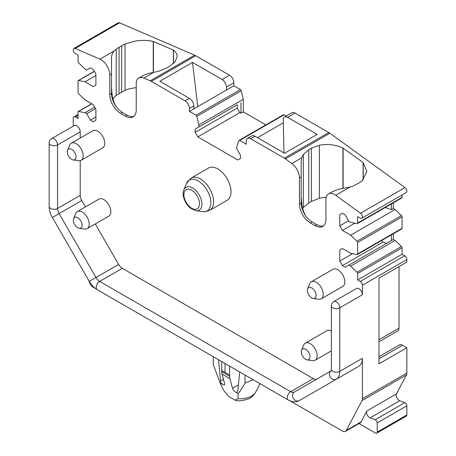 <?xml version="1.0" encoding="UTF-8"?>
<svg xmlns="http://www.w3.org/2000/svg" width="456" height="456" viewBox="0 0 456 456"><rect width="100%" height="100%" fill="white"/><g stroke="black" fill="none" stroke-linecap="round" stroke-linejoin="round"><path stroke-width="0.68" d="M331.278 370.745L331.364 369.371A4.925 2.844 -0 0 0 332.806 371.383A4.925 2.844 -0 0 0 339.777 371.383A17.242 9.958 60 0 1 336.203 379.278L299.313 400.579A4.925 4.024 -120 0 1 293.362 398.322A4.925 4.024 -120 0 1 294.382 392.046L331.13 370.831M95.275 223.97L118.64 264.429A7.393 4.269 -120 0 0 122.333 268.333L313.335 378.605A7.393 4.269 -120 0 0 316.994 378.993M237.257 108.066L237.257 104.794L195.185 129.082L195.185 132.354L237.257 108.066L239.873 112.592L197.801 136.88L237.867 160.01L240.483 158.5L240.483 155.234L236.778 148.821L236.778 146.809L238.847 140.653A1.231 0.712 60 0 1 239.058 140.374A1.231 0.712 60 0 1 239.674 140.437L246.24 144.227L246.24 141.212A6.162 3.557 60 0 1 247.517 138.39A6.162 3.557 60 0 1 250.595 138.692L284.344 158.181A12.318 7.114 60 0 1 285.439 158.893L291.829 163.516A12.318 7.114 60 0 1 299.444 177.891L301.188 176.882L301.188 161.418L301.678 157.833L291.829 163.516M247.517 138.39L251.872 135.877A6.162 3.557 60 0 1 254.95 136.179L284.544 153.267L317.205 134.406L287.611 117.323A6.162 3.557 60 0 0 284.533 117.015L291.937 112.74A6.162 3.557 60 0 1 295.015 113.048L328.77 132.536A12.318 7.114 60 0 1 329.865 133.243L404.939 187.57A3.078 1.778 60 0 1 406.843 191.167A3.078 1.778 60 0 1 406.205 192.575L361.785 218.225A3.078 1.778 60 0 1 360.246 218.071L357.635 216.56L357.635 223.024A1.231 0.712 60 0 1 357.379 223.588A1.231 0.712 60 0 1 357.031 223.634L350.664 222.346L348.92 221.337L345.22 214.924L342.388 213.294L339.777 214.799L342.388 213.294M302.63 208.603A25.867 14.934 180 0 1 303.331 207.571L308.763 202.96L311.38 201.455L311.38 148.2L308.763 149.705L303.331 154.504L301.678 157.833M323.555 225.828A15.396 8.892 60 0 1 320.089 225.965A15.396 8.892 60 0 1 316.777 224.648L312.075 221.935A15.396 8.892 60 0 1 308.763 219.427A15.396 8.892 60 0 1 301.188 203.08L301.188 161.418M404.939 187.57L360.519 213.22L335.724 195.282A12.318 7.114 60 0 0 328.474 193.96A12.318 7.114 60 0 0 325.92 199.597L325.92 219.37A15.396 8.892 60 0 1 322.734 226.415A15.396 8.892 60 0 1 315.033 225.657L310.331 222.938A15.396 8.892 60 0 1 299.444 204.083L299.444 177.891M328.474 193.96L332.766 191.48L338.38 189.308L350.06 187.006L353.292 185.974L359.282 182.862L362.132 180.872L366.858 171.519L363.101 162.513L342.923 147.955L342.923 188.408M311.38 148.2L319.36 145.247C327.488 143.708 335.342 144.609 342.923 147.955M360.519 213.22A3.078 1.778 60 0 1 362.423 216.811A3.078 1.778 60 0 1 361.785 218.225M357.635 223.024L402.055 197.374L402.055 194.974M402.055 197.374A1.231 0.712 60 0 1 401.799 197.938L357.379 223.588M348.595 220.772L339.777 225.862L339.777 214.799M339.777 225.862L342.388 230.388L350.664 235.171L395.084 209.521L401.451 215.585A1.231 0.712 60 0 1 402.055 216.891L402.055 228.302A1.231 0.712 60 0 1 401.799 228.866L357.379 254.516A1.231 0.712 60 0 1 357.031 254.556L350.664 253.274L342.388 248.497L339.777 250.002L342.388 248.497M354.859 223.195L342.388 230.388M385.132 207.56L391.385 209.646L393.346 208.517L395.084 209.521M350.664 235.171L357.031 241.23A1.231 0.712 60 0 1 357.635 242.535L402.055 216.891M357.379 254.516A1.231 0.712 60 0 0 357.635 253.952L357.635 242.535M352.602 253.661L339.777 261.066L339.777 250.002M339.777 261.066L342.388 265.591L345.22 267.227L348.92 265.09L350.664 266.093L395.084 240.449L401.451 246.514A1.231 0.712 60 0 1 402.055 247.819L402.055 254.277L357.635 279.927L357.635 273.463L402.055 247.819M381.769 240.432L383.103 242.09L342.388 265.591M383.103 242.09L386.694 243.282M395.084 240.449L393.346 239.446L348.92 265.09M350.664 266.093L357.031 272.158A1.231 0.712 60 0 1 357.635 273.463M357.635 279.927L360.246 281.432L404.666 255.787L402.055 254.277M404.666 255.787A3.078 1.778 60 0 1 406.843 259.561L406.843 262.075L378.97 278.166L378.97 363.831L406.843 347.74L406.843 373.076A6.162 3.557 60 0 1 406.438 374.963L396.458 393.91L366.846 411.01L361.123 421.88A6.162 3.557 60 0 1 360.251 422.809L345.448 431.359A6.162 3.557 60 0 1 342.365 431.051L290.181 400.927M360.246 281.432A3.078 1.778 60 0 1 362.423 285.205L406.843 259.561M406.843 373.076L362.423 398.721L362.423 358.308L339.777 371.383L339.777 307.834A4.925 2.844 60 0 0 337.628 302.875A4.925 2.844 60 0 0 333.832 301.558L356.478 288.483A4.925 2.844 60 0 1 360.274 289.799A4.925 2.844 60 0 1 362.423 294.758L362.423 285.205M85.426 206.899L81.744 200.526A7.393 4.269 60 0 1 80.21 195.373L80.21 160.626M80.21 138.037L80.21 131.83A4.925 2.844 60 0 0 78.061 126.871A4.925 2.844 60 0 0 74.265 125.548L51.619 138.624A4.925 2.844 60 0 1 55.415 139.941A4.925 2.844 60 0 1 57.564 144.9L80.21 131.83M73.245 126.135L73.245 118.246A3.078 1.778 60 0 1 73.883 116.839A3.078 1.778 60 0 1 75.422 116.992L78.033 118.503L78.033 112.039A1.231 0.712 60 0 1 78.289 111.475A1.231 0.712 60 0 1 78.637 111.429L85.004 112.717L94.694 107.12M85.004 112.717L86.743 113.721L95.566 108.631M86.743 113.721L90.448 120.133L93.28 121.769L95.891 120.259L95.891 109.195L93.28 104.669L85.004 99.892L78.637 93.828A1.231 0.712 60 0 1 78.033 92.528L78.033 81.111A1.231 0.712 60 0 1 78.289 80.547A1.231 0.712 60 0 1 78.637 80.501L85.004 81.789L95.891 75.502M95.891 116.992L90.448 120.133M85.004 81.789L93.28 86.566L95.891 85.061L95.891 73.997L93.28 69.472L90.448 67.836L86.743 69.973L85.004 68.964L78.637 62.899A1.231 0.712 60 0 1 78.033 61.6L78.033 55.136L75.422 53.626A3.078 1.778 60 0 1 73.245 49.858A3.078 1.778 60 0 1 73.883 48.444A3.078 1.778 60 0 1 75.149 48.461L99.938 59.149L114.274 50.872L116.217 49.105L121.678 45.68L125.058 43.998L135.364 41.068C141.719 40.065 147.676 40.174 153.222 41.399L173.508 50.143C175.885 51.995 177.099 54.104 177.162 56.464L175.018 61.913L169.581 66.337L166.97 67.841L158.984 71.164L153.683 72.39L143.839 78.073A12.318 7.114 -120 0 0 138.772 78.016A12.318 7.114 -120 0 0 136.224 83.653L136.224 109.845A15.396 8.892 -120 0 1 133.032 116.896A15.396 8.892 -120 0 1 125.332 116.132L120.635 113.419A15.396 8.892 -120 0 1 109.748 94.563L109.748 74.79A12.318 7.114 -120 0 0 99.938 59.149M73.883 48.444L118.303 22.8A3.078 1.778 60 0 1 119.569 22.817L194.649 55.182A12.318 7.114 60 0 1 195.744 55.735L229.493 75.217L222.089 79.492L192.5 62.409L159.834 81.265L189.428 98.353L185.073 100.867L151.324 81.379L195.744 55.735M111.486 87.37L112.256 96.165C113.612 102.56 115.881 107.143 119.062 109.907A15.396 8.892 -120 0 1 111.486 93.554L111.486 58.311C111.492 55.216 112.421 52.731 114.274 50.872M119.062 109.907A15.396 8.892 -120 0 0 122.373 112.415L120.635 113.419M133.853 116.308A15.396 8.892 -120 0 1 130.387 116.445A15.396 8.892 -120 0 1 127.076 115.129L122.373 112.415M138.772 78.016L143.064 75.536L148.679 73.365L153.683 72.39M143.839 78.073L150.229 80.826A12.318 7.114 60 0 1 151.324 81.379M229.493 75.217A6.162 3.557 -120 0 1 233.848 82.764L233.848 85.779L189.428 111.429L189.428 108.408A6.162 3.557 -120 0 0 185.073 100.867M193.783 108.91L193.783 105.895A6.162 3.557 -120 0 0 189.428 98.353M312.502 360.622A9.855 5.689 -120 0 0 312.679 360.645A9.855 5.689 -120 0 0 312.856 360.667A9.855 5.689 -120 0 0 315.119 360.229A9.855 5.689 -120 0 0 315.985 350.573A9.855 5.689 -120 0 0 307.526 342.724A9.855 5.689 -120 0 0 305.263 343.163A9.855 5.689 -120 0 0 303.685 345.067L301.598 350.162A6.162 3.557 60 0 1 303.998 348.697A6.162 3.557 60 0 1 309.692 354.705A6.162 3.557 60 0 1 307.333 359.915A6.162 3.557 60 0 1 307.219 359.904A6.162 3.557 60 0 1 302.584 356.085A6.162 3.557 60 0 1 301.598 350.162M331.364 330.942A9.855 5.689 -120 0 0 329.129 330.247A9.855 5.689 -120 0 0 326.872 330.685L305.263 343.163M318.567 299.25A9.855 5.689 -120 0 0 318.744 299.278A9.855 5.689 -120 0 0 318.926 299.301A9.855 5.689 -120 0 0 321.184 298.862A9.855 5.689 -120 0 0 322.056 289.207A9.855 5.689 -120 0 0 313.597 281.358A9.855 5.689 -120 0 0 311.334 281.791A9.855 5.689 -120 0 0 309.749 283.7L307.663 288.796A6.162 3.557 60 0 1 310.069 287.331A6.162 3.557 60 0 1 315.757 293.339A6.162 3.557 60 0 1 313.397 298.549A6.162 3.557 60 0 1 313.289 298.537A6.162 3.557 60 0 1 308.655 294.718A6.162 3.557 60 0 1 307.663 288.796M321.184 298.862L342.792 286.391A9.855 5.689 -120 0 0 343.659 276.729A9.855 5.689 -120 0 0 335.2 268.88A9.855 5.689 -120 0 0 332.937 269.319L311.334 281.791M84.577 229.026A9.855 5.689 -120 0 0 84.753 229.054A9.855 5.689 -120 0 0 84.93 229.077A9.855 5.689 -120 0 0 87.193 228.638A9.855 5.689 -120 0 0 88.059 218.977A9.855 5.689 -120 0 0 79.6 211.128A9.855 5.689 -120 0 0 77.338 211.567A9.855 5.689 -120 0 0 75.759 213.471L73.672 218.572A6.162 3.557 60 0 1 76.072 217.107A6.162 3.557 60 0 1 81.766 223.115A6.162 3.557 60 0 1 79.407 228.325A6.162 3.557 60 0 1 79.293 228.313A6.162 3.557 60 0 1 74.659 224.494A6.162 3.557 60 0 1 73.672 218.572M87.193 228.638L108.796 216.161A9.855 5.689 -120 0 0 109.662 206.505A9.855 5.689 -120 0 0 101.203 198.656A9.855 5.689 -120 0 0 98.946 199.095L77.338 211.567M78.506 160.655A9.855 5.689 -120 0 0 78.683 160.683A9.855 5.689 -120 0 0 78.865 160.706A9.855 5.689 -120 0 0 81.128 160.267A9.855 5.689 -120 0 0 81.994 150.605A9.855 5.689 -120 0 0 73.536 142.756A9.855 5.689 -120 0 0 71.273 143.195A9.855 5.689 -120 0 0 69.688 145.099L67.602 150.201A6.162 3.557 60 0 1 70.007 148.736A6.162 3.557 60 0 1 75.696 154.744A6.162 3.557 60 0 1 73.336 159.953A6.162 3.557 60 0 1 73.228 159.936A6.162 3.557 60 0 1 68.594 156.123A6.162 3.557 60 0 1 67.602 150.201M81.128 160.267L102.731 147.79A9.855 5.689 -120 0 0 103.597 138.134A9.855 5.689 -120 0 0 95.139 130.285A9.855 5.689 -120 0 0 92.876 130.724L71.273 143.195M313.335 378.605L290.689 391.681A4.925 2.844 -60 0 0 287.206 397.712A4.925 2.844 -60 0 0 288.226 399.969C292.273 402.203 295.967 402.409 299.313 400.579L358.849 366.202A17.242 9.958 60 0 0 362.423 358.308M301.188 196.889L301.957 205.69C303.308 212.086 305.583 216.663 308.763 219.427M393.346 208.517L393.346 202.823M391.385 209.646L391.385 203.952M391.385 240.574L391.385 234.88M393.346 239.446L393.346 233.751M378.97 356.723L399.41 344.918A6.162 3.557 60 0 1 402.488 345.226L406.843 347.74M336.203 379.278L358.849 366.202L336.203 379.278A4.925 4.024 -120 0 1 330.258 377.021A4.925 4.024 -120 0 1 331.124 370.836M88.96 280.867L89.353 282.076A6.162 3.557 60 0 0 93.303 287.257L95.31 288.414M361.123 421.88L346.315 430.43A6.162 3.557 60 0 1 345.448 431.359M346.315 430.43L362.013 400.613L406.438 374.963M362.423 398.721A6.162 3.557 60 0 1 362.013 400.613M321.959 387.503L299.313 400.579L321.959 387.503A17.242 9.958 60 0 1 321.902 387.537M366.846 411.01A4.309 2.491 60 0 0 367.188 414.84A4.309 2.491 60 0 0 370.135 417.867L399.752 400.767A4.309 2.491 60 0 1 396.805 397.74A4.309 2.491 60 0 1 396.458 393.91M399.752 400.767L404.803 402.654A2.462 1.425 60 0 1 406.843 405.817L406.843 414.977A2.462 1.425 60 0 1 406.336 416.1L376.719 433.2A2.462 1.425 60 0 1 375.487 433.08L358.98 423.544M109.748 74.79L111.486 73.781L111.486 58.311M283.951 152.925L283.256 119.837A6.162 3.557 60 0 1 284.533 117.015M399.006 266.6L399.006 328.138A6.162 3.557 60 0 1 397.729 330.953L378.97 341.783M370.135 417.867L375.185 419.754A2.462 1.425 60 0 1 377.232 422.911L406.843 405.817M376.719 433.2A2.462 1.425 60 0 0 377.232 432.071L377.232 422.911M226.444 90.054L226.444 87.039A6.162 3.557 -120 0 0 222.089 79.492M197.79 106.596L192.5 62.409M233.848 85.779L240.415 89.57A1.231 0.712 60 0 1 241.241 90.744L243.31 99.288L198.89 124.933L196.821 116.388L241.241 90.744M189.428 111.429L195.994 115.214A1.231 0.712 60 0 1 196.821 116.388M237.257 104.794L198.89 126.945L198.89 124.933M239.873 112.592L240.962 113.219L243.31 111.862L243.31 99.288M195.185 129.082L198.89 126.945M195.185 132.354L197.801 136.88M239.058 140.374L283.484 114.73A1.231 0.712 60 0 1 284.099 114.792L286.243 116.029M283.256 122.852L257.566 137.689M211.516 167.158A18.633 10.756 -120 0 0 208.517 168.019L191.098 178.079A18.633 10.756 -120 0 1 194.096 177.219A18.633 10.756 -120 0 1 210.957 191.184A18.633 10.756 -120 0 1 209.731 210.347L227.151 200.292A18.633 10.756 -120 0 0 228.382 181.129A18.633 10.756 -120 0 0 211.516 167.158M240.962 113.219L240.962 102.657M243.31 111.862L265.882 124.893M136.224 87.712A25.867 14.934 0 0 0 125.092 90.271A25.867 14.934 0 0 0 125.058 90.288L125.058 43.998M311.38 201.455L319.36 198.314A25.867 14.934 180 0 1 326.205 197.214M363.101 179.977L363.101 162.513M343.094 188.379L343.094 148.035M153.398 72.436L153.398 41.439M116.217 49.105L116.217 95.389A25.867 14.934 0 0 0 116.194 95.412A25.867 14.934 0 0 1 116.217 95.389L125.058 90.288A25.867 14.934 0 0 1 125.092 90.271M173.4 63.601L173.4 50.063M116.194 95.412A25.867 14.934 0 0 0 112.928 99.083M239.748 371.982L237.764 390.974A3.323 1.921 60 0 1 237.091 392.2A3.323 1.921 60 0 1 236.168 392.32L238.243 393.522L237.918 398.726L235.074 400.134L228.644 396.435L223.816 390.587L220.071 383.029L213.26 364.293M253.16 379.728L245.054 383.068C242.09 388.204 239.816 391.687 238.243 393.522M221.753 371.686L221.753 370.471L229.59 374.997L229.59 376.211L221.753 371.686A12.318 7.114 120 0 0 222.049 374.114L224.637 383.781L224.398 385.046L220.071 383.029M236.168 392.32C234.435 391.556 233.204 390.216 232.48 388.307L229.887 378.64A12.318 7.114 120 0 1 229.59 376.211M213.26 356.689L213.26 364.714M221.753 361.591L221.753 370.471L229.59 374.997L229.59 366.117M222.146 384.226A3.323 1.921 60 0 1 220.55 381.034L223.457 379.358M218.566 359.75L220.55 381.034M213.647 356.911L213.26 356.831M245.413 375.254L245.054 375.185L245.054 383.068M244.667 374.821L245.054 375.185M225.019 372.358L225.019 363.478M317.028 378.97L294.382 392.046A7.393 4.269 -120 0 1 290.689 391.681L99.687 281.403L122.333 268.333M250.595 138.692L254.95 136.179M328.77 132.536L284.344 158.181M285.439 158.893L329.865 133.243M301.188 203.08L299.444 204.083M310.331 222.938L312.075 221.935M316.777 224.648L315.033 225.657M335.724 195.282L350.06 187.006M357.031 241.23L401.451 215.585M357.635 253.952L402.055 228.302M357.031 272.158L401.451 246.514M331.364 369.371L331.364 305.822A4.925 2.844 -0 0 0 332.806 307.834A4.925 2.844 -0 0 0 339.777 307.834L362.423 294.758M118.64 264.429L95.988 277.505A7.393 4.269 -120 0 0 99.687 281.403A4.925 2.844 -60 0 0 96.205 287.44A4.925 2.844 -60 0 0 97.225 289.697L288.226 399.969M97.225 289.697C94.044 287.804 91.388 285.04 89.262 281.392L95.988 277.505L59.098 213.602L81.744 200.526M89.262 281.392L52.366 217.489L59.098 213.602A7.393 4.269 60 0 1 57.564 208.449L80.21 195.373M57.564 208.449L57.564 144.9A4.925 2.844 180 0 1 50.599 144.9A4.925 2.844 180 0 1 49.157 142.888L49.157 206.437A4.925 2.844 180 0 0 50.599 208.449A4.925 2.844 180 0 0 57.564 208.449M75.422 116.992L78.033 115.482M78.637 111.429L91.81 103.825M78.637 80.501L94.398 71.404M75.149 48.461L119.569 22.817M111.486 93.554L109.748 94.563M127.076 115.129L125.332 116.132M194.649 55.182L150.229 80.826M193.783 105.895L189.428 108.408M295.015 113.048L287.611 117.323M378.97 358.804L402.488 345.226M378.97 339.703L399.006 328.138M375.185 419.754L404.803 402.654M377.232 432.071L406.843 414.977M233.848 82.764L226.444 87.039M240.415 89.57L195.994 115.214M239.674 140.437L284.099 114.792M195.898 210.718L190.488 208.21C184.013 203.051 181.779 193.372 183.865 189.873A13.184 7.609 60 0 1 188.106 186.715A13.184 7.609 60 0 1 200.754 198.303A13.184 7.609 60 0 1 197.043 210.769A13.184 7.609 60 0 1 195.898 210.718L202.726 211.647A17.807 10.283 -120 0 0 204.271 211.715A17.807 10.283 -120 0 0 209.287 194.877A17.807 10.283 -120 0 0 192.198 179.225A17.807 10.283 -120 0 0 186.475 183.494L191.098 178.079M187.957 189.16A11.052 6.378 -120 0 0 184.845 199.608A11.052 6.378 -120 0 0 195.447 209.321A11.052 6.378 -120 0 0 198.559 198.873A11.052 6.378 -120 0 0 187.957 189.16M173.508 63.509L173.508 50.143M153.222 72.47L153.222 41.399M319.36 145.247L319.36 198.314M363.204 162.632L363.204 179.875M303.331 207.571L303.331 154.504M308.763 202.96L308.763 149.705M121.678 91.93L121.678 45.68M119.062 93.44L119.062 47.19M237.918 398.726A16.37 9.451 0 0 0 255.713 392.086A16.37 9.451 0 0 0 255.753 392.017M222.049 374.114L229.887 378.64M238.402 384.887L232.48 388.307M73.883 116.839L78.033 114.445M78.289 111.475L91.679 103.746M78.289 80.547L94.329 71.29M331.364 350.852L315.119 360.229M333.832 301.558A4.925 4.925 0 0 0 331.364 305.822M51.619 138.624A4.925 4.925 0 0 0 49.157 142.888M307.219 359.904L312.679 360.645M313.289 298.537L318.744 299.278M79.293 228.313L84.753 229.054M73.228 159.936L78.683 160.683M52.366 217.489C50.274 213.818 49.202 210.136 49.157 206.437M202.726 211.647L204.972 211.744L209.731 210.347M183.865 189.873L186.475 183.494M260.085 383.724L255.713 392.086C254.083 395.056 251.792 397.267 248.833 398.726C242.296 400.949 237.707 401.422 235.074 400.134M213.26 356.74L213.26 364.509"/></g></svg>
